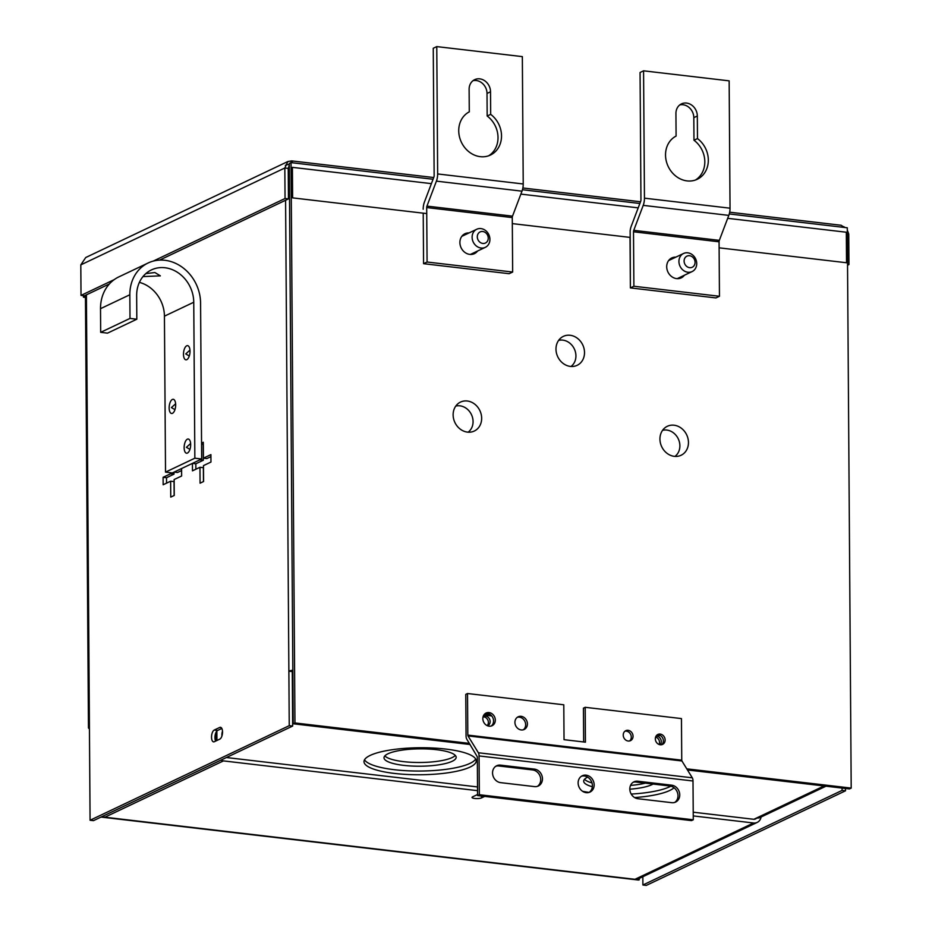<?xml version="1.0" encoding="UTF-8"?>
<svg xmlns="http://www.w3.org/2000/svg" width="932" height="932" viewBox="0 0 932 932"><rect width="100%" height="100%" fill="white"/><g stroke="black" fill="none" stroke-linecap="round" stroke-linejoin="round"><path stroke-width="1.4" d="M693.979 140.243L697.486 138.588L697.322 115.999A12.023 10.369 64.6 0 0 681.467 103.883A12.023 10.369 64.6 0 0 675.933 113.494L676.096 136.072A24.057 20.749 64.6 0 0 665.53 155.038A24.057 20.749 64.6 0 0 697.253 179.282A24.057 20.749 64.6 0 0 708.32 160.059A24.057 20.749 64.6 0 0 697.486 138.588L697.322 115.999A12.023 10.369 64.6 0 0 681.467 103.883A12.023 10.369 64.6 0 0 675.933 113.494L676.096 136.072A24.057 20.749 64.6 0 0 665.53 155.038A24.057 20.749 64.6 0 0 697.253 179.282A24.057 20.749 64.6 0 0 708.32 160.059A24.057 20.749 64.6 0 0 697.486 138.588L693.979 140.243A24.057 20.749 -115.4 0 1 704.813 161.725A24.057 20.749 -115.4 0 1 695.447 180.016A24.057 20.749 -115.4 0 0 704.813 161.725A24.057 20.749 -115.4 0 0 693.979 140.243L693.816 117.665L693.979 140.243M675.817 257.15A11.021 9.506 64.6 0 0 671.774 257.943A11.021 9.506 64.6 0 0 666.706 266.762A11.021 9.506 64.6 0 0 681.234 277.864A11.021 9.506 64.6 0 0 684.403 275.231A11.021 9.506 64.6 0 1 681.234 277.864A11.021 9.506 64.6 0 1 666.706 266.762A11.021 9.506 64.6 0 1 671.774 257.943A11.021 9.506 64.6 0 1 675.817 257.15M670.12 258.991A11.021 9.506 -115.4 0 1 672.31 258.816M843.728 226.639L845.021 227.513M847.293 230.053L848.749 234.037L848.959 264.56L847.549 265.236M844.392 227.443L841.153 225.264L729.674 212.205M289.304 165.104L288.244 168.389L284.831 167.993L287.872 161.527L291.681 160.898L292.683 162.82M287.872 161.527L85.732 257.523L80.804 264.874L284.831 167.993L285.052 198.504L153.197 261.123M848.749 234.037L847.328 233.874M630.149 230.833A9.6 4.276 96.7 0 1 631.232 226.255A9.6 4.276 96.7 0 0 630.149 230.833L630.195 237.415L512.309 223.61M426.74 213.579L292.613 197.875L292.403 167.352L431.4 183.639M727.682 218.333L846.326 232.231L846.536 262.754L719.12 247.83M291.099 162.634L291.087 161.154M114.193 279.647L81.014 295.397L80.804 264.874M83.437 295.677L83.449 297.203L85.464 297.436M848.959 264.56L847.538 264.397M630.195 237.415L630.382 287.906L630.02 237.485M81.014 295.397L84.428 295.793L109.405 283.934M159.558 260.121L288.454 198.9L285.052 198.504M288.454 198.9L288.244 168.389M85.453 296.399L83.449 297.203M85.196 296.364L85.196 295.432M715.951 297.925L630.382 287.906L633.888 286.24L633.504 231.777L719.073 241.807L719.457 296.271L633.888 286.24L630.382 287.906L715.951 297.925L719.457 296.271L633.888 286.24L633.504 231.777L719.073 241.807A1.922 0.862 96.7 0 1 719.329 240.363L633.748 230.344A1.922 0.862 -83.3 0 0 633.504 231.777A1.922 0.862 -83.3 0 1 633.748 230.344L643.22 205.366A9.6 4.276 -83.3 0 0 644.455 198.167L643.569 70.82L640.063 72.486L640.948 199.832A1.922 0.862 96.7 0 1 640.703 201.277L631.232 226.255L640.703 201.277A1.922 0.862 96.7 0 0 640.948 199.832L640.063 72.486L643.569 70.82L729.15 80.851L730.036 208.197A9.6 4.276 96.7 0 1 728.801 215.385L719.329 240.363L633.748 230.344L643.22 205.366A9.6 4.276 -83.3 0 0 644.455 198.167L643.569 70.82L729.15 80.851L730.036 208.197A9.6 4.276 96.7 0 1 728.801 215.385L719.329 240.363A1.922 0.862 96.7 0 0 719.073 241.807L719.457 296.271L715.951 297.925M680.896 276.897A11.021 9.506 -115.4 0 1 679.381 278.493M679.812 104.908A12.023 10.369 -115.4 0 1 693.816 117.665A12.023 10.369 -115.4 0 0 679.812 104.908M145.858 273.589L154.91 272.54L160.362 275.86L142.98 276.583M190.023 351.178A7.141 3.18 96.7 0 1 189.045 356.665A7.141 3.18 96.7 0 1 185.515 359.717A7.141 3.18 96.7 0 1 183.488 354.288A7.141 3.18 96.7 0 1 186.284 346.063A7.141 3.18 96.7 0 1 189.895 349.442A7.141 3.18 96.7 0 1 190.023 351.178M189.965 350.129L185.748 353.915L189.278 356.012M175.682 404.838A7.141 3.18 96.7 0 1 174.715 410.313A7.141 3.18 96.7 0 1 171.185 413.377A7.141 3.18 96.7 0 1 169.146 407.936A7.141 3.18 96.7 0 1 171.942 399.712A7.141 3.18 96.7 0 1 175.554 403.102A7.141 3.18 96.7 0 1 175.682 404.838M175.635 403.789L171.418 407.575L174.948 409.661M190.664 444.564A7.141 3.18 96.7 0 1 189.697 450.051A7.141 3.18 96.7 0 1 186.167 453.103A7.141 3.18 96.7 0 1 184.14 447.675A7.141 3.18 96.7 0 1 186.924 439.45A7.141 3.18 96.7 0 1 190.547 442.828A7.141 3.18 96.7 0 1 190.664 444.564M190.617 443.515L186.4 447.302L189.93 449.399M136.818 319.222L136.655 295.56A32.096 27.68 -115.4 0 1 151.438 269.907A32.096 27.68 -115.4 0 1 193.751 302.248L194.846 458.206L165.523 472.128L172.35 472.932L201.661 458.998L200.578 303.04A39.773 34.298 -115.4 0 0 148.141 262.975L118.83 276.897A39.773 34.298 64.6 0 0 100.516 308.678L100.679 332.34L107.506 333.143L136.818 319.222L130.002 318.418L129.839 294.757A39.773 34.298 -115.4 0 1 148.141 262.975M165.523 472.128L164.428 316.169A32.096 27.68 -115.4 0 0 139.392 282.373M194.846 458.206L201.661 458.998M100.679 332.34L130.002 318.418M489.032 712.572A7.013 6.046 -115.4 0 1 495.113 718.421A7.013 6.046 -115.4 0 1 492.084 725.713A7.013 6.046 -115.4 0 1 489.125 726.191A7.013 6.046 -115.4 0 1 483.044 720.343A7.013 6.046 -115.4 0 1 486.073 713.038A7.013 6.046 -115.4 0 1 489.032 712.572M491.176 726.051A7.013 6.046 64.6 0 0 493.214 718.712A7.013 6.046 64.6 0 0 487.273 713.399A7.013 6.046 64.6 0 0 485.234 713.539M521.116 716.324A7.013 6.046 -115.4 0 1 527.209 722.172A7.013 6.046 -115.4 0 1 524.18 729.476A7.013 6.046 -115.4 0 1 521.221 729.942A7.013 6.046 -115.4 0 1 515.128 724.094A7.013 6.046 -115.4 0 1 518.157 716.801A7.013 6.046 -115.4 0 1 521.116 716.324M523.26 729.814A7.013 6.046 64.6 0 0 525.31 722.463A7.013 6.046 64.6 0 0 519.369 717.162A7.013 6.046 64.6 0 0 517.318 717.302M628.098 730.315A5.51 4.753 -115.4 0 1 632.886 734.905A5.51 4.753 -115.4 0 1 630.498 740.649A5.51 4.753 -115.4 0 1 628.18 741.022A5.51 4.753 -115.4 0 1 623.392 736.42A5.51 4.753 -115.4 0 1 625.768 730.688A5.51 4.753 -115.4 0 1 628.098 730.315M629.578 740.963A5.51 4.753 64.6 0 0 630.976 735.197A5.51 4.753 64.6 0 0 626.351 731.154A5.51 4.753 64.6 0 0 624.941 731.212M660.194 734.078A5.51 4.753 -115.4 0 1 664.97 738.668A5.51 4.753 -115.4 0 1 662.594 744.4A5.51 4.753 -115.4 0 1 660.264 744.773A5.51 4.753 -115.4 0 1 655.487 740.183A5.51 4.753 -115.4 0 1 657.864 734.451A5.51 4.753 -115.4 0 1 660.194 734.078M661.662 744.715A5.51 4.753 64.6 0 0 663.071 738.959A5.51 4.753 64.6 0 0 658.435 734.905A5.51 4.753 64.6 0 0 657.037 734.964M586.088 775.156A9.017 7.782 -115.4 0 1 593.905 782.67A9.017 7.782 -115.4 0 1 590.014 792.06A9.017 7.782 -115.4 0 1 586.205 792.666A9.017 7.782 -115.4 0 1 578.388 785.152A9.017 7.782 -115.4 0 1 582.279 775.762A9.017 7.782 -115.4 0 1 586.088 775.156M582.535 791.268A56.13 13.514 179.6 0 0 589.059 792.421A9.017 7.782 64.6 0 0 592.006 782.962A9.017 7.782 64.6 0 0 584.329 775.983A9.017 7.782 64.6 0 0 581.428 776.24M564.035 739.67L563.79 704.802L467.526 693.524L467.806 735.103L681.746 760.163L681.455 718.584L585.191 707.306L585.424 742.175L564.035 739.67M681.746 760.163L681.921 760.966L467.992 735.907L478.361 752.753A5.114 2.283 96.7 0 1 479.071 755.934L479.339 794.728L477.58 795.567L477.312 756.772L466.769 739.134A5.114 2.283 -83.3 0 1 466.058 735.942L465.767 694.363L467.526 693.524M583.665 741.965L583.432 708.145L585.191 707.306M479.339 794.728L693.28 819.787L693 780.993A5.114 2.283 -83.3 0 0 692.301 777.812L681.921 760.966M693.28 819.787L691.521 820.614L477.58 795.567M467.992 735.907L467.806 735.103M637.907 798.724A9.017 7.782 -115.4 0 1 630.079 791.198A9.017 7.782 -115.4 0 1 633.981 781.82A9.017 7.782 -115.4 0 1 637.779 781.214L671.657 785.175A9.017 7.782 -115.4 0 1 679.486 792.701A9.017 7.782 -115.4 0 1 675.583 802.079A9.017 7.782 -115.4 0 1 671.786 802.685L637.907 798.724M534.385 769.098A9.017 7.782 -115.4 0 1 542.203 776.624A9.017 7.782 -115.4 0 1 538.312 786.002A9.017 7.782 -115.4 0 1 534.502 786.608L500.635 782.647A9.017 7.782 -115.4 0 1 492.807 775.121A9.017 7.782 -115.4 0 1 496.698 765.743A9.017 7.782 -115.4 0 1 500.507 765.137L534.385 769.098L532.626 769.937L498.76 765.964A9.017 7.782 64.6 0 0 495.859 766.221M674.686 802.44A9.017 7.782 64.6 0 0 677.587 792.992A9.017 7.782 64.6 0 0 669.91 786.014L636.032 782.041A9.017 7.782 64.6 0 0 633.131 782.298M537.403 786.352A9.017 7.782 64.6 0 0 540.315 776.904A9.017 7.782 64.6 0 0 532.626 769.937M634.622 797.571A56.13 13.514 179.6 0 0 674.046 787.75M631.22 794.064A56.13 13.514 179.6 0 0 670.842 786.177M394.457 773.432A56.13 13.514 179.6 0 0 476.24 760.862A56.13 13.514 179.6 0 0 445.776 749.072A56.13 13.514 179.6 0 0 363.993 761.642A56.13 13.514 179.6 0 0 394.457 773.432M364.517 759.778A56.13 13.514 179.6 0 0 394.434 769.716A56.13 13.514 179.6 0 0 475.693 758.998M483.149 716.522A5.126 4.427 -115.4 0 1 483.37 716.405A5.126 4.427 -115.4 0 1 490.139 721.578A5.126 4.427 -115.4 0 1 487.774 725.678A5.126 4.427 -115.4 0 1 487.541 725.783M487.203 725.632A5.126 4.427 64.6 0 0 488.38 722.417A5.126 4.427 64.6 0 0 483.044 716.871M656.058 736.082A5.126 4.427 -115.4 0 1 661.289 741.627A5.126 4.427 -115.4 0 1 660.182 744.761M659.122 744.493A5.126 4.427 64.6 0 0 659.53 742.454A5.126 4.427 64.6 0 0 655.604 737.072M653.064 784.045A36.08 8.679 -0.4 0 1 629.822 789.194M630.556 785.408A36.08 8.679 179.6 0 0 645.363 783.136M436.584 749.701A36.08 8.679 -0.4 0 1 456.167 757.273A36.08 8.679 -0.4 0 1 403.603 765.358A36.08 8.679 -0.4 0 1 384.007 757.786A36.08 8.679 -0.4 0 1 436.584 749.701M384.834 755.91A36.08 8.679 179.6 0 0 403.568 761.642A36.08 8.679 179.6 0 0 455.317 755.421M824.039 785.956L753.86 819.286M756.539 818.016A8.644 7.456 64.6 0 0 760.197 817.434L825.985 786.189M216.865 731.072L216.935 740.486M221.944 735.919A5.126 2.283 96.7 0 1 222.503 731.247M592.356 786.748A36.08 8.679 -0.4 0 1 583.688 781.167A36.08 8.679 -0.4 0 1 587.661 777.16M584.515 779.303A36.08 8.679 179.6 0 0 592.006 782.927M756.749 818.04A4.811 4.147 -115.4 0 1 755.561 818.937A4.811 4.147 -115.4 0 1 753.534 819.263L693.222 812.203M477.522 786.934L226.406 757.53M477.58 794.856A5.01 1.212 -0.4 0 1 476.788 794.868M215.572 733.519L215.618 741.045M477.545 790.662L223.447 760.896A8.644 7.456 -115.4 0 1 220.907 760.139M693.245 815.919L753.557 822.991A8.644 7.456 64.6 0 0 757.203 822.408A8.644 7.456 64.6 0 0 761.071 817.014M484.687 796.394L481.506 797.909A5.01 1.212 -0.4 0 1 475.868 798.561A5.01 1.212 -0.4 0 1 472.035 797.419A5.01 1.212 -0.4 0 1 472.594 796.86L477.58 794.495M101.541 816.816L634.972 879.307L638.886 878.596L757.203 822.408M753.557 822.991L634.972 879.307L639.247 879.808L639.247 878.422M101.006 817.073L638.187 879.994A8.644 3.845 -83.3 0 0 639.247 879.808M102.508 816.362L104.862 817.213L223.447 760.896M501.521 135.827A24.057 20.749 -115.4 0 1 490.442 155.05A24.057 20.749 -115.4 0 1 458.73 130.818A24.057 20.749 -115.4 0 1 469.285 111.852L469.122 89.274A12.023 10.369 -115.4 0 1 474.668 79.663A12.023 10.369 -115.4 0 1 490.523 91.779L490.675 114.356A24.057 20.749 -115.4 0 1 501.521 135.827M488.648 155.795A24.057 20.749 64.6 0 0 498.014 137.493A24.057 20.749 64.6 0 0 487.168 116.022L490.675 114.356M477.603 251.011A11.021 9.506 -115.4 0 1 474.435 253.644A11.021 9.506 -115.4 0 1 459.895 242.53A11.021 9.506 -115.4 0 1 464.975 233.722A11.021 9.506 -115.4 0 1 469.017 232.93M472.338 253.504A11.021 9.506 -115.4 0 1 471.569 254.413M669.374 259.679A11.021 9.506 -115.4 0 1 670.562 259.655M491.793 716.032A6.011 5.184 64.6 0 0 490.873 715.834L483.848 715.007M688.457 442.455A16.042 13.829 -115.4 0 1 679.137 455.993A16.042 13.829 -115.4 0 1 659.938 439.112A16.042 13.829 -115.4 0 1 665.53 427.345A16.042 13.829 -115.4 0 1 680.465 427.602A16.042 13.829 -115.4 0 1 688.457 442.455M674.943 456.4A14.632 12.617 64.6 0 0 679.882 445.787A14.632 12.617 64.6 0 0 662.559 430.328M584.515 352.517A16.042 13.829 -115.4 0 1 575.184 366.055A16.042 13.829 -115.4 0 1 555.985 349.174A16.042 13.829 -115.4 0 1 561.588 337.407A16.042 13.829 -115.4 0 1 576.524 337.664A16.042 13.829 -115.4 0 1 584.515 352.517M570.99 366.474A14.632 12.617 64.6 0 0 575.929 355.849A14.632 12.617 64.6 0 0 558.618 340.401M481.658 418.235A16.042 13.829 -115.4 0 1 472.326 431.772A16.042 13.829 -115.4 0 1 453.127 414.891A16.042 13.829 -115.4 0 1 458.73 403.125A16.042 13.829 -115.4 0 1 473.654 403.381A16.042 13.829 -115.4 0 1 481.658 418.235M468.132 432.18A14.632 12.617 64.6 0 0 473.072 421.567A14.632 12.617 64.6 0 0 455.748 406.107M219.742 727.438A6.011 2.679 96.7 0 1 220.488 727.298A6.011 2.679 96.7 0 1 222.527 731.969A6.011 2.679 96.7 0 1 219.824 739.111L214.325 741.721A6.011 2.679 96.7 0 1 213.591 741.86A6.011 2.679 96.7 0 1 211.552 736.385A6.011 2.679 96.7 0 1 214.244 730.047L219.742 727.438L221.175 727.601M289.293 164.381A8.644 2.085 179.6 0 0 285.343 165.337M433.065 179.259L291.04 162.622L289.293 163.461L293.207 723.78L470.077 744.505M686.779 768.842L851.196 788.099L847.281 227.781L729.267 213.952M639.865 203.479L522.456 189.732M89.437 728.766A8.644 2.085 -0.4 0 1 88.47 727.822A8.644 2.085 -0.4 0 1 89.425 726.855L90.078 820.253L289.246 725.667L288.873 671.18A8.644 2.085 -0.4 0 1 292.834 670.236M845.487 790.814L842.074 790.418L642.894 885.004L646.307 885.4L845.487 790.814L845.475 788.472M201.557 443.108L203.304 442.269L203.421 458.171L210.912 454.618L210.958 462.062L203.467 465.616L203.584 481.518L200.077 483.184L199.961 467.282L192.481 470.835L192.423 463.39L199.914 459.837L203.327 460.233L195.837 463.787L192.423 463.39M181.6 470.555L177.511 472.489L174.098 472.093L181.589 468.54L181.635 475.984L174.144 479.537L174.261 495.44L170.754 497.106L170.638 481.203L163.158 484.757L163.1 477.312L170.591 473.759L170.579 472.722M842.074 790.418L842.062 788.076M642.847 876.721L642.894 885.004M90.078 820.253L93.48 820.649L292.66 726.063L292.287 671.588L288.873 671.18L285.588 200.275M289.246 725.667L292.66 726.063M221.828 728.463L217.657 730.443A6.011 2.679 -83.3 0 0 215.175 735.045A6.011 2.679 -83.3 0 0 215.642 741.091M195.837 463.787L195.871 469.227M203.467 481.564L203.374 467.678L199.961 467.282M210.923 456.622L206.834 458.567L203.421 458.171M203.327 444.284L201.557 444.145M203.211 444.331L203.327 460.233M170.591 473.759L174.004 474.155L166.513 477.72L163.1 477.312M166.513 477.72L166.548 483.149M174.156 495.498L174.051 481.611L170.638 481.203M173.993 472.151L174.004 474.155M423.221 213.172L423.571 263.686L509.14 273.705L512.658 272.039L512.274 217.587L426.693 207.556L427.077 262.02L512.658 272.039M291.04 162.622L294.955 722.952L469.39 743.387M484.617 714.063L490.5 714.751M687.466 769.96L849.436 788.938L851.196 788.099M294.955 722.952L293.207 723.78M660.613 735.709L656.711 735.255M679.148 277.736A11.021 9.506 -115.4 0 1 678.38 278.633M522.339 56.619L436.77 46.6L437.656 173.946A9.6 4.276 96.7 0 1 436.409 181.146L426.949 206.112L512.518 216.142L521.99 191.165A9.6 4.276 -83.3 0 0 523.225 183.977L522.339 56.619M487.168 116.022L487.017 93.445A12.023 10.369 64.6 0 0 473.002 80.688M436.77 46.6L433.252 48.266L434.149 175.612A1.922 0.862 -83.3 0 1 433.893 177.057L424.433 202.034A9.6 4.276 -83.3 0 0 423.186 209.222M423.571 263.686L427.077 262.02M426.693 207.556A1.922 0.862 96.7 0 1 426.949 206.112M512.518 216.142A1.922 0.862 -83.3 0 0 512.274 217.587M462.575 235.447A11.021 9.506 -115.4 0 1 463.752 235.435M472.116 237.264A10.007 8.633 -115.4 0 1 476.718 229.272A10.007 8.633 -115.4 0 1 489.917 239.349A10.007 8.633 -115.4 0 1 485.304 247.353A10.007 8.633 -115.4 0 1 472.116 237.264M476.718 229.272L461.899 236.309A10.007 8.633 64.6 0 0 461.806 236.355M477.3 236.833A6.163 5.312 -115.4 0 1 482.729 231.497A6.163 5.312 -115.4 0 1 488.252 238.114A6.163 5.312 -115.4 0 1 482.811 243.45A6.163 5.312 -115.4 0 1 477.3 236.833M470.392 254.436A10.007 8.633 64.6 0 0 470.485 254.389L485.304 247.353M678.927 261.496A10.007 8.633 64.6 0 0 692.115 271.573A10.007 8.633 64.6 0 0 696.717 263.581A10.007 8.633 64.6 0 0 683.529 253.492A10.007 8.633 64.6 0 0 678.927 261.496M677.191 278.656A10.007 8.633 64.6 0 0 677.296 278.61L692.115 271.573M684.1 261.053A6.163 5.312 64.6 0 0 689.622 267.67A6.163 5.312 64.6 0 0 695.062 262.335A6.163 5.312 64.6 0 0 689.54 255.718A6.163 5.312 64.6 0 0 684.1 261.053M683.529 253.492L668.71 260.529A10.007 8.633 64.6 0 0 668.605 260.576M520.872 194.112L638.21 207.859M728.801 215.385L643.22 205.366L728.801 215.385M730.036 208.197L644.455 198.167L730.036 208.197M697.322 115.999L693.816 117.665L697.322 115.999M100.516 308.678L129.839 294.757M193.751 302.248L164.428 316.169M478.361 752.753L692.301 777.812M479.071 755.934L693 780.993M636.032 782.041L637.779 781.214M671.657 785.175L669.91 786.014M498.76 765.964L500.507 765.137M481.495 796.021L481.506 797.909M89.425 726.855L86.408 294.861M217.657 730.443L214.244 730.047M437.656 173.946L523.225 183.977M487.017 93.445L490.523 91.779M436.409 181.146L521.99 191.165M640.517 201.766L522.864 187.984M433.718 177.534L291.681 160.898M85.441 295.316L88.47 727.822"/></g></svg>
